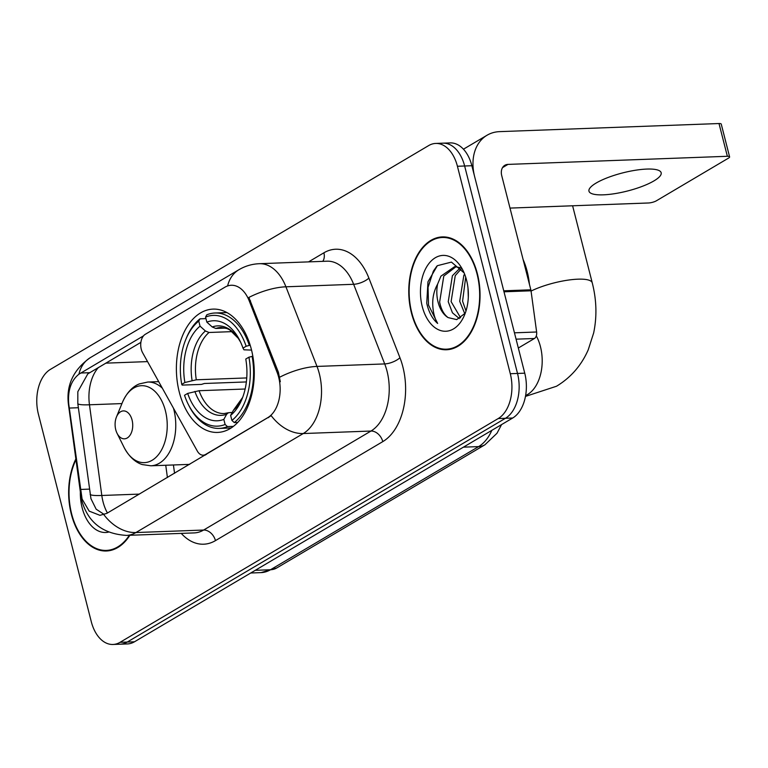 <?xml version="1.0" encoding="UTF-8"?>
<svg xmlns="http://www.w3.org/2000/svg" width="768" height="768" viewBox="0 0 768 768"><rect width="100%" height="100%" fill="white"/><g stroke="black" fill="none" stroke-linecap="round" stroke-linejoin="round"><path stroke-width="1.15" d="M206.429 454.435L205.546 454.474A11.645 7.344 87.9 0 1 203.194 455.184A11.645 7.344 87.9 0 1 197.318 451.066L142.627 352.752A11.645 7.344 87.9 0 1 141.264 349.258A11.645 7.344 87.9 0 1 145.286 334.31L224.918 287.194A31.43 19.824 -92.1 0 1 231.274 285.264L231.965 285.245M251.386 349.44A61.699 38.909 -92.1 0 0 213.053 309.11A61.699 38.909 -92.1 0 0 179.28 392.102A61.699 38.909 -92.1 0 0 217.613 432.432A61.699 38.909 -92.1 0 0 251.386 349.44M205.546 454.474L267.821 417.619A31.43 19.824 -92.1 0 0 278.678 377.27A31.43 19.824 -92.1 0 0 277.094 372.317L249.216 300.854A31.43 19.824 -92.1 0 0 231.274 285.264M477.398 273.811A56.458 35.606 -92.1 0 0 442.32 236.909A56.458 35.606 -92.1 0 0 411.418 312.854A56.458 35.606 -92.1 0 0 446.486 349.757A56.458 35.606 -92.1 0 0 477.398 273.811M445.939 237.072A56.458 35.606 -92.1 0 0 444.47 237.418M75.869 458.947A56.458 35.606 -92.1 0 0 71.299 514.09A56.458 35.606 -92.1 0 0 106.378 550.992A56.458 35.606 -92.1 0 0 129.869 535.277M227.606 285.946A40.742 29.914 59.4 0 1 238.925 269.712C245.213 266.006 252.019 264.01 259.344 263.702A46.57 29.366 87.9 0 1 285.926 286.8L316.992 366.422A46.57 29.366 87.9 0 1 319.344 373.766A46.57 29.366 87.9 0 1 303.264 433.536A40.742 29.914 -120.6 0 1 271.19 415.661L106.819 513.37L99.974 515.328L89.174 511.133L82.09 499.018L68.736 404.026C67.613 390.586 71.002 380.65 78.912 374.198L143.51 335.856M103.853 514.666A40.742 29.914 59.4 0 0 135.926 532.541L303.264 433.536L370.973 431.04A46.57 29.366 -92.1 0 0 387.053 371.261A46.57 29.366 -92.1 0 0 384.701 363.926L353.645 284.294L285.926 286.8A40.742 15.283 158.7 0 0 248.88 297.437L278.4 372.269L280.31 381.734M104.304 514.522L96.163 509.203L90.95 498.691L77.818 403.69L77.827 391.709L87.811 373.872L140.88 342.365M435.725 143.434L450.163 142.906A34.925 22.022 -92.1 0 1 471.859 165.725L524.746 373.181A34.925 22.022 -92.1 0 1 512.688 418.013L134.477 641.789A34.925 22.022 -92.1 0 1 127.421 643.93L120.202 644.198A34.925 22.022 -92.1 0 0 127.258 642.048L505.459 418.282A34.925 22.022 -92.1 0 0 517.517 373.45L464.64 165.994A34.925 22.022 -92.1 0 0 442.944 143.165A34.925 22.022 -92.1 0 1 464.64 165.994L517.517 373.45A34.925 22.022 -92.1 0 1 505.459 418.282L127.258 642.048A34.925 22.022 -92.1 0 1 120.202 644.198L112.973 644.467A34.925 22.022 -92.1 0 0 120.038 642.317L498.24 418.541A34.925 22.022 -92.1 0 0 510.298 373.718L457.421 166.262A34.925 22.022 -92.1 0 0 435.725 143.434A34.925 22.022 -92.1 0 0 428.659 145.584L50.458 369.35A34.925 22.022 -92.1 0 0 38.4 414.182L91.277 621.638A34.925 22.022 -92.1 0 0 112.973 644.467M108.48 550.33A56.458 35.606 -92.1 0 0 109.978 550.57M448.589 349.094A56.458 35.606 -92.1 0 0 450.086 349.334M411.754 312.653A55.882 35.242 -92.1 0 0 446.467 349.171A55.882 35.242 -92.1 0 0 477.053 274.013A55.882 35.242 -92.1 0 0 442.339 237.494A55.882 35.242 -92.1 0 0 411.754 312.653M529.44 284.371A58.205 36.71 -92.1 0 0 527.165 271.411A58.205 36.71 -92.1 0 0 523.104 259.507M468.307 297.302L467.99 287.99M464.659 313.45L459.706 301.296L463.853 275.309L464.611 274.09M465.994 310.992L462.576 301.19L465.696 277.123M459.36 318.576L452.448 312.806L448.243 301.718L452.39 275.731L460.349 267.763M460.598 317.789L451.104 301.613L455.251 275.626L461.28 268.829M464.131 272.909L451.43 262.099L437.357 265.69L427.978 281.779L426.739 303.216L427.181 305.088C429.302 313.152 432.787 319.267 437.645 323.434C434.506 318.278 432.864 311.645 432.72 303.562C432.672 296.63 434.304 290.15 437.616 284.112A26.314 16.589 -92.1 0 0 438.058 302.093A26.314 16.589 -92.1 0 0 448.118 317.597C443.894 314.515 441.062 309.331 439.642 302.035L443.789 276.048L456.096 266.65M437.616 284.112L440.928 276.154L454.666 266.63L460.243 267.648M466.579 280.214A37.949 23.933 -92.1 0 0 463.027 270.518A37.949 23.933 -92.1 0 0 432.202 260.026A37.949 23.933 -92.1 0 0 422.227 306.451A37.949 23.933 -92.1 0 0 442.31 330.979A37.949 23.933 -92.1 0 0 464.659 314.717A37.949 23.933 -92.1 0 0 466.579 280.214M448.118 317.597L456.71 319.613L464.438 313.786M437.645 323.434L428.515 305.04L428.054 287.328L433.344 271.171L436.896 266.093M653.962 180.893A37.248 9.36 165.7 0 0 661.171 172.752A37.248 9.36 165.7 0 0 635.443 170.246A37.248 9.36 165.7 0 0 596.179 183.024A37.248 9.36 165.7 0 0 588.97 191.155A37.248 9.36 165.7 0 0 614.698 193.661A37.248 9.36 165.7 0 0 653.962 180.893M518.333 348.019L534.432 338.496L516.077 339.168M503.933 291.792A5.818 3.667 -92.1 0 0 503.75 290.813L474.643 176.65A46.57 34.186 -120.6 0 1 487.046 135.235A46.57 34.186 -120.6 0 1 499.622 131.635L719.011 123.533A5.818 1.459 -14.3 0 1 721.248 124.109L729.6 156.864A5.818 1.459 165.7 0 0 727.363 156.288L507.974 164.4A11.645 8.544 59.4 0 0 504.835 165.293A11.645 8.544 59.4 0 0 501.734 175.651L530.832 289.814A5.818 3.667 87.9 0 1 531.024 290.794L536.63 331.997A5.818 3.667 87.9 0 1 534.432 338.496M510 208.09L648.451 202.982A5.818 1.459 165.7 0 0 656.371 200.803L728.477 158.141A5.818 1.459 165.7 0 0 729.6 156.864M75.974 459.706A55.882 35.242 -92.1 0 0 71.645 513.888A55.882 35.242 -92.1 0 0 106.358 550.406A55.882 35.242 -92.1 0 0 129.322 535.296M80.352 491.856A37.949 23.933 -92.1 0 0 82.118 507.686A37.949 23.933 -92.1 0 0 108.403 532.147M246.365 381.936L204.384 383.491L201.504 384.394L182.179 385.104L181.738 384.365A55.411 34.944 -92.1 0 1 185.76 339.552A55.411 34.944 -92.1 0 1 198.758 321.101L200.045 326.15A50.054 31.574 -92.1 0 0 184.886 382.502L196.291 379.795L246.749 377.933M232.186 331.632L209.011 332.486L205.411 330.989L200.045 326.15M246.144 346.262L249.312 345.389A57.744 36.413 -92.1 0 0 215.011 312.998A57.744 36.413 -92.1 0 0 206.803 314.813L205.555 317.078A55.411 34.944 -92.1 0 1 246.144 346.262L242.995 348.125A50.054 31.574 -92.1 0 0 239.894 340.675A50.054 31.574 -92.1 0 0 206.851 322.128L212.218 326.966L215.818 328.464L225.744 328.099M251.549 350.093L243.974 349.814L242.995 348.125M188.803 405.418A57.744 36.413 -92.1 0 0 219.274 428.41A57.744 36.413 -92.1 0 0 227.472 426.595L225.11 424.474A55.411 34.944 -92.1 0 1 188.141 404.093L188.803 405.418M233.405 426.374L227.472 426.595M198.758 321.101L200.006 318.835A57.744 36.413 -92.1 0 0 186.326 338.17L185.76 339.552M200.006 318.835L205.949 318.614M249.312 345.389L250.234 345.35M245.146 389.011L199.075 390.72L187.67 393.418L184.522 395.28A55.411 34.944 -92.1 0 0 188.141 404.093M187.67 393.418A50.054 31.574 -92.1 0 0 223.814 419.414L225.11 424.474M184.886 382.502L181.738 384.365M206.851 322.128L205.555 317.078M223.814 419.414L226.637 414.278L228.413 412.733L232.243 412.435M252.845 356.275L248.928 357.178A55.411 34.944 -92.1 0 1 231.907 420.442L234.269 422.573A57.744 36.413 -92.1 0 0 252.096 356.304M234.269 422.573L237.734 422.448M231.907 420.442L230.621 415.392A50.054 31.574 -92.1 0 0 242.045 398.976A50.054 31.574 -92.1 0 0 245.779 359.04L248.928 357.178M233.443 410.246A44.774 28.243 -92.1 0 0 242.688 397.344L233.443 410.246L230.621 415.392M115.747 429.696A13.968 8.813 -92.1 0 0 117.053 433.267A13.968 8.813 -92.1 0 0 128.4 437.126A13.968 8.813 -92.1 0 0 132.077 420.038A13.968 8.813 -92.1 0 0 124.685 411.005A13.968 8.813 -92.1 0 0 116.458 416.995A13.968 8.813 -92.1 0 0 115.747 429.696M277.094 372.317L278.4 372.269M249.216 300.854L250.522 300.806M267.821 417.619L268.714 417.59M215.453 540.624A11.645 8.544 59.4 0 0 203.635 530.045L370.973 431.04A11.645 8.544 59.4 0 1 382.79 441.619L215.453 540.624A58.205 36.71 87.9 0 1 181.238 533.386M194.227 532.906A46.57 29.366 -92.1 0 0 203.635 530.045L135.926 532.541A46.57 29.366 87.9 0 1 126.518 535.402L194.227 532.906M279.744 377.174A40.742 15.283 158.7 0 1 316.992 366.422L384.701 363.926A11.645 4.368 -21.3 0 0 399.946 357.734A58.205 36.71 87.9 0 1 382.79 441.619M90.144 494.362A31.43 3.773 172.2 0 0 101.808 495.485L89.462 404.784A37.248 23.491 87.9 0 1 98.467 367.459M107.434 513.005A37.248 23.491 87.9 0 1 103.027 501.754A37.248 23.491 87.9 0 1 101.808 495.485L139.392 494.102M78.912 374.198A40.742 29.914 -120.6 0 1 90.307 357.648L238.925 269.712M68.736 404.026A40.742 4.896 172.2 0 0 68.477 404.707C65.99 385.43 73.267 369.744 90.307 357.648M81.12 494.688A40.742 4.896 172.2 0 0 80.832 495.398L68.477 404.707M77.818 403.69A31.43 3.773 172.2 0 0 89.462 404.784L121.93 403.584M308.554 261.878L323.894 252.806A58.205 36.71 87.9 0 1 368.88 278.102L399.946 357.734M120.038 642.317L134.477 641.789M498.24 418.541L512.688 418.013M510.298 373.718L524.746 373.181M457.421 166.262L471.859 165.725M368.88 278.102A11.645 4.368 -21.3 0 1 353.645 284.294A46.57 29.366 -92.1 0 0 327.062 261.197L259.344 263.702M322.752 261.36A11.645 8.544 59.4 0 0 323.894 252.806M105.754 363.149L147.552 361.603M158.266 380.851A37.248 23.491 -92.1 0 0 158.064 381.667M165.744 465.254L167.414 477.523M80.707 373.018L89.635 372.691M69.245 408.067L78.394 407.722M80.333 489.456L89.472 489.12M255.274 570.317L270.47 569.75A23.28 17.098 59.4 0 0 276.758 567.955L261.062 572.611A46.57 29.366 -92.1 0 0 270.47 569.75L478.618 446.602A46.57 29.366 -92.1 0 0 491.837 430.349M463.421 447.158L478.618 446.602A23.28 17.098 59.4 0 0 484.915 444.797L276.758 567.955M502.531 167.616L507.974 164.4M503.75 290.813L530.832 289.814M727.363 156.288L719.011 123.533M531.024 290.794L504 291.792M514.454 332.822L536.63 331.997M536.304 335.904A37.248 23.491 87.9 0 1 540.451 346.685A37.248 23.491 87.9 0 1 527.587 394.502A37.248 23.491 87.9 0 1 525.629 395.51M531.062 291.072A37.248 9.36 -14.3 0 1 569.232 279.955A37.248 9.36 -14.3 0 1 592.253 282.854L572.602 205.776M209.011 332.486A43.075 27.168 -92.1 0 0 196.291 379.795M212.218 326.966A44.774 28.243 -92.1 0 1 240.653 342.25L238.195 338.237L229.882 330L227.107 328.579L221.03 327.456A43.075 27.168 -92.1 0 0 215.818 328.464M194.88 391.43A44.774 28.243 -92.1 0 0 226.637 414.278M205.411 330.989A44.774 28.243 -92.1 0 0 192.096 380.515M199.075 390.72A43.075 27.168 -92.1 0 0 224.208 413.549L228.413 412.733M117.053 433.267L124.042 447.312A38.496 24.278 -92.1 0 0 155.318 457.949A38.496 24.278 -92.1 0 0 165.427 410.851A38.496 24.278 -92.1 0 0 145.056 385.968A38.496 24.278 -92.1 0 0 122.39 402.47C127.738 390.202 135.053 385.507 139.392 383.894L147.773 382.042A41.914 26.429 -92.1 0 1 162.365 388.234M189.638 464.371L150.864 465.802A41.914 26.429 -92.1 0 0 173.808 409.44A41.914 26.429 -92.1 0 0 173.482 408.211M205.296 455.107L203.194 455.184M80.832 495.398L81.907 500.947C88.147 522.49 103.018 533.971 126.518 535.402M173.424 464.976L174.557 473.299M501.581 424.589L496.973 433.286L484.915 444.797M261.062 572.611L250.742 572.995M451.565 348.989L446.467 349.171M447.437 237.302L442.339 237.494M463.45 149.194L487.046 135.235M111.456 550.224L106.358 550.406M525.466 396.413L556.522 386.237C570.816 377.568 581.386 365.434 588.221 349.834L593.645 333.005C597.072 316.666 596.611 299.952 592.253 282.854M231.168 427.968L219.274 428.41M226.906 312.566L215.011 312.998M150.864 465.802L142.368 464.582C137.923 463.286 130.282 459.149 124.042 447.312M158.698 381.638L147.773 382.042M116.458 416.995L122.39 402.47"/></g></svg>
